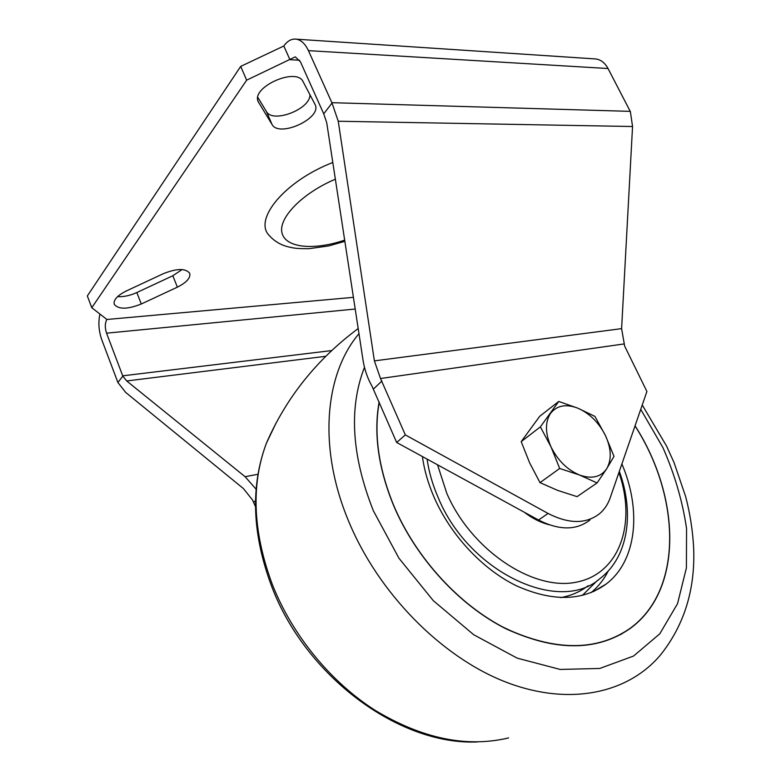 <?xml version="1.0" encoding="UTF-8"?>
<svg xmlns="http://www.w3.org/2000/svg" width="781" height="781" viewBox="0 0 781 781"><rect width="100%" height="100%" fill="white"/><g stroke="black" fill="none" stroke-linecap="round" stroke-linejoin="round"><path stroke-width="1.17" d="M521.2 441.636L529.596 462.772L540.003 482.638L557.683 490.4L577.061 496.648L597.084 482.931L579.551 475.033L559.684 468.463L550.986 446.83L540.374 426.865L521.2 441.636L539.7 416.302L558.737 401.444L577.979 408.238L594.976 416.439L605.46 435.583L614.012 456.358L606.681 468.776L597.084 482.931M559.684 468.463L540.003 482.638M540.374 426.865L558.737 401.444M579.551 475.033C567.25 469.811 557.732 460.409 550.986 446.83C545.089 433.133 544.972 421.935 550.654 413.237C557.029 405.368 566.137 403.699 577.979 408.238C589.782 413.539 598.939 422.648 605.46 435.583C611.386 448.685 611.787 459.755 606.681 468.776C600.804 477.171 591.754 479.261 579.551 475.033M588.142 585.711C580.303 591.754 571.145 595.718 560.68 597.602M422.375 456.524C424.249 469.947 428.144 483.498 434.06 497.194C450.51 534.985 482.277 569.085 516.3 585.74C552.392 601.839 582.353 601.263 606.193 584.022C636.905 560.719 641.66 510.11 621.891 463.943M379.234 402.127C373.621 433.904 378.541 468.58 393.995 506.137C416.097 558.064 459.472 605.343 506.059 628.685C555.398 651.188 596.489 651.247 629.349 628.881C683.531 590.553 680.71 497.028 635.021 425.899M379.185 402.01C373.513 433.836 378.424 468.571 393.907 506.205C414.965 555.623 455.255 601.009 499.391 625.288C546.065 649.021 586.365 652.115 620.29 634.562M620.348 634.719L629.418 629.027C683.678 590.661 680.827 496.999 635.06 425.791M379.127 401.883C373.455 433.728 378.365 468.493 393.868 506.166C415.98 558.132 459.394 605.46 506.02 628.822C555.398 651.344 596.538 651.413 629.418 629.027M355.209 309.032L106.558 333.175C104.791 327.659 104.908 323.09 106.89 319.478L91.777 307.704L87.335 295.94L240.694 66.395L283.825 45.991C287.515 40.807 291.733 38.533 296.477 39.187C301.31 40.134 305.293 43.951 308.427 50.638L332.032 103.024L338.241 121.24L374.392 360.881L380.503 378.512L405.349 434.919L548.067 513.459L538.539 520.019C559.323 530.533 576.476 530.504 590.006 519.951M91.777 307.704L246.659 80.16L295.267 56.857L300.441 61.806L323.734 113.85L326.722 122.715L363.038 360.246C364.512 369.569 367.539 378.316 372.137 386.458L396.66 442.466L538.539 520.019M163.375 273.662C176.896 268.313 185.683 268.195 189.724 273.311C190.71 277.89 186.591 282.507 177.375 287.154L141.273 303.994C127.557 309.432 118.546 309.549 114.251 304.326C113.294 299.982 117.287 295.54 126.229 291.01L163.375 273.662M314.968 104.303L315.143 104.664C322.28 118.185 279.129 138.032 272.061 124.501L258.316 101.872C250.457 87.306 296.77 66.58 303.165 81.81L314.968 104.303M332.804 162.487C284.499 181.153 253.122 219.754 269.318 235.598C274.307 241.192 280.613 244.941 288.238 246.845C293.109 247.821 294.359 248.778 309.032 248.69L328.801 245.908L344.86 241.339M255.475 506.586L252.566 500.055L243.408 488.555L125.741 392.472L117.902 382.524L101.803 339.833C98.709 330.968 98.094 322.377 99.939 314.069M182.09 269.562L172.826 275.742L136.831 292.553C130.027 295.618 123.603 296.975 117.57 296.634M309.94 94.726C310.692 109.067 272.637 123.788 266.409 111.507L257.847 97.41M548.067 513.459C568.968 524.11 586.17 524.149 599.681 513.595C604.465 509.495 607.979 504.223 610.215 497.77L646.912 391.466L624.663 346.139L621.608 328.635L632.551 126.512L630.384 111.634L608.038 68.523C605.05 63.007 601.058 59.825 596.049 58.975L593.96 58.839M246.659 80.16L240.694 66.395M106.558 333.175L122.822 376.1L117.902 382.524M325.726 356.302L126.698 380.962L122.822 376.1M126.698 380.962L245.088 476.693L256.09 489.209M332.032 103.024L323.734 113.85M299.601 60.225L289.936 59.707L283.825 45.991M381.929 381.001L373.543 388.938M405.349 434.919L396.66 442.466M255.504 500.592L253.757 502.242M536.742 519.033L532.71 516.837M619.333 471.373C634.416 512.365 628.725 556.687 600.023 578.536C559.831 614.764 468.639 572.444 438.121 497.438C432.537 484.542 428.867 471.763 427.1 459.101M618.913 472.573C636.661 523.006 619.948 573.81 576.31 582.187C532.993 591.266 471.138 550.029 446.732 493.182L437.555 464.822M549.092 524.744C540.628 522.587 532.349 518.408 524.256 512.209M582.294 595.454L597.465 580.42M591.178 592.584C598.256 586.687 603.947 579.482 608.262 570.979M364.473 367.314C348.668 407.975 351.626 455.792 373.357 510.754L398.925 558.19L433.27 600.628L473.755 634.768L517.159 658.139L560.162 669.434L599.769 668.458L633.547 656.05L659.799 633.791L677.537 603.674L686.411 567.885L686.558 528.6C682.574 501.363 674.686 474.34 662.893 447.552L640.732 409.371M358.977 333.692C324.779 373.865 317.721 447.542 348.658 521.278C378.209 592.886 441.197 656.899 505.444 681.911C569.827 706.903 629.056 693.089 661.068 654.253C684.381 624.605 695.246 589.274 693.665 548.291C692.815 531.178 690.16 513.996 685.698 496.726L674.081 462.664L666.544 446.029L642.236 405.007M276.084 422.999L266.35 443.344C250.867 484.855 252.859 531.9 272.325 584.481C292.319 635.129 330.539 681.911 375.222 710.398C422.306 738.68 466.765 747.856 508.597 737.928M353.422 297.336L106.89 319.478M608.038 68.523L308.427 50.638M630.238 111.361L331.886 102.682M632.551 126.512L338.241 121.24M621.608 328.635L374.392 360.881M623.843 343.972L380.503 378.512M331.661 350.581L122.715 375.827M257.945 474.282L245.088 476.693M335.352 179.191C301.827 193.356 277.841 218.543 282.068 233.236C285.914 248.094 314.372 250.486 344.675 240.128M258.765 102.741L257.984 100.954M272.061 124.501L266.409 111.507M141.273 303.994L136.831 292.553M177.375 287.154L172.826 275.742M593.267 591.695L606.193 584.022M477.445 741.95C398.808 745.455 305.517 676.209 271.642 586.336C252.117 534.116 250.35 486.456 266.341 443.354C286.227 397.597 316.842 359.328 358.186 328.537M596.049 58.975L296.477 39.187"/></g></svg>
